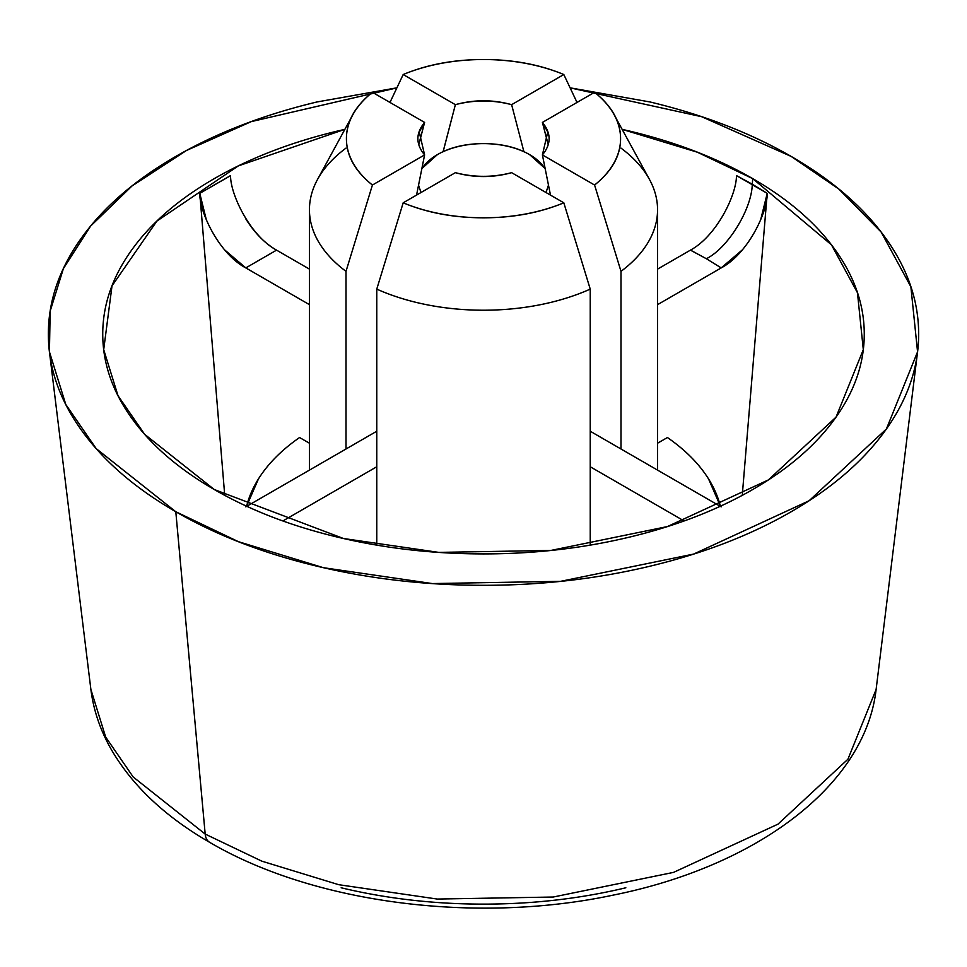 <?xml version="1.0" encoding="UTF-8"?>
<svg xmlns="http://www.w3.org/2000/svg" width="967" height="967" viewBox="0 0 967 967"><rect width="100%" height="100%" fill="white"/><g stroke="black" fill="none" stroke-linecap="round" stroke-linejoin="round"><path stroke-width="1.45" d="M760.654 219.872L767.218 193.352L742.269 495.346L767.218 193.352C767.58 212.607 747.576 254.007 721.201 267.907L706.345 258.721C727.788 248.217 751.758 209.319 752.278 184.214L767.218 193.352L736.455 175.583L752.278 184.214L752.737 178.641L752.278 184.214C751.758 209.319 727.788 248.217 706.345 258.721L721.201 267.907L657.56 304.653L721.201 267.907L742.499 249.74M570.131 87.876L701.655 116.705L791.199 156.436L838.715 188.964L881.179 232.092L910.878 286.8L917.562 351.843L876.114 689.459L847.926 759.228L778 824.15L673.564 872.379L553.233 897.025L437.265 899.056L338.716 884.696L261.864 861.174L205.185 834.074A21.758 12.559 120 0 0 209.646 842.317A21.758 12.559 -60 0 1 205.185 834.074L261.864 861.174L338.716 884.696L437.265 899.056L553.233 897.025L673.564 872.379L778 824.15L847.926 759.228L876.114 689.459C865.151 786.014 755.711 866.686 612.631 895.237C475.546 924.259 313.223 903.287 209.621 842.305C164.668 816.366 131.693 785.095 110.709 748.482C100.048 729.517 93.448 709.838 90.886 689.459L105.669 737.047L133.18 776.972L205.185 834.074L175.801 511.736L205.185 834.074L133.18 776.972L105.669 737.047L90.886 689.459L49.438 351.843L50.163 311.144L63.387 268.608L90.584 226.121L132.02 185.966L186.498 150.465L251.335 121.6L396.869 87.876M230.557 175.68L199.782 193.352L224.731 495.334L199.782 193.352L230.545 175.583C230.376 194.742 250.429 236.105 276.562 250.139L309.44 269.116L276.562 250.139C264.692 243.285 254.345 232.721 245.545 218.457M214.263 489.52L144.615 434.292L117.998 395.672L103.699 349.631L112.015 285.881L156.859 221.117L238.341 165.889L344.868 129.348L337.785 130.992C291.14 142.149 249.97 158.032 214.263 178.641C178.557 199.25 151.045 223.026 131.73 249.957C112.402 276.888 102.744 304.931 102.744 334.086C102.744 363.229 112.402 391.272 131.73 418.203C151.045 445.134 178.557 468.91 214.263 489.52C249.97 510.141 291.14 526.024 337.785 537.181C384.443 548.337 433.011 553.91 483.5 553.91C533.989 553.91 582.557 548.337 629.215 537.181C675.86 526.024 717.031 510.141 752.737 489.52C788.443 468.91 815.955 445.134 835.27 418.203C854.598 391.272 864.256 363.229 864.256 334.086C864.256 304.931 854.598 276.888 835.27 249.957C815.955 223.026 788.443 199.25 752.737 178.641L831.463 244.844L857.451 292.711L863.301 349.631L836.044 417.128L768.39 479.922L667.363 526.58L550.96 550.428L438.764 552.387L343.442 538.498L214.263 489.52M622.132 129.348L697.376 152.218L752.737 178.641C717.031 158.032 675.86 142.149 629.215 130.992L622.119 129.336M917.562 351.843L886.401 428.997L809.089 500.761L693.629 554.079L560.594 581.336L432.382 583.572L323.425 567.702L238.462 541.689L175.801 511.736L96.192 448.615L65.78 404.472L49.438 351.843M376.767 289.109L376.767 545.098L376.767 466.759L282.932 520.935L376.767 466.759L376.767 289.109A174.06 100.495 0 0 0 590.233 289.109A174.06 100.495 180 0 1 376.767 289.109L403.191 202.804L455.372 172.67C474.12 177.843 492.88 177.843 511.628 172.67L563.809 202.804C539.84 212.8 513.078 217.805 483.5 217.805C453.922 217.805 427.16 212.8 403.191 202.804L376.767 289.109M590.233 545.098L590.233 289.109L563.809 202.804A137.072 79.137 180 0 1 403.191 202.804L455.372 172.67C474.12 177.541 492.88 177.541 511.628 172.67L563.809 202.804L590.233 289.109L590.233 466.759L684.068 520.935L590.233 466.759L590.233 545.098M317.031 180.382A174.06 100.495 0 0 0 346.005 271.352L346.005 449.002L245.799 506.853L346.005 449.002L346.005 271.352A174.06 100.495 180 0 1 309.44 209.73A174.06 100.495 180 0 1 346.005 148.108M620.995 148.108A174.06 100.495 180 0 1 657.56 209.73A174.06 100.495 180 0 1 620.995 271.352L620.995 449.002L721.201 506.853M418.941 144.204L424.598 122.422L419.255 132.008L424.598 154.913L416.559 195.08L424.598 154.913L372.416 185.035L346.005 271.352L372.416 185.035C355.094 171.195 346.428 155.747 346.428 138.668C346.428 121.588 355.094 106.14 372.416 92.3L424.598 122.422C415.641 133.253 415.641 144.083 424.598 154.913L372.416 185.035A137.072 79.137 180 0 1 352.447 115.472A137.072 79.137 180 0 1 372.416 92.3L424.598 122.422L418.904 144.095M548.096 144.095L542.402 122.422L594.584 92.3C611.906 106.14 620.572 121.588 620.572 138.668C620.572 155.747 611.906 171.195 594.584 185.035L542.402 154.913C551.359 144.083 551.359 133.253 542.402 122.422L594.584 92.3A137.072 79.137 180 0 1 614.553 115.472A137.072 79.137 180 0 1 594.584 185.035L620.995 271.352A174.06 100.495 0 0 0 649.969 180.382M511.628 104.666C492.88 99.492 474.12 99.492 455.372 104.666L403.191 74.532C427.16 64.535 453.922 59.531 483.5 59.531C513.078 59.531 539.84 64.535 563.809 74.532L511.628 104.666L523.896 151.662L511.628 104.666C492.88 99.794 474.12 99.794 455.372 104.666L403.191 74.532A137.072 79.137 180 0 1 563.809 74.532L511.628 104.666M548.059 144.204L542.402 122.422L547.745 132.008L542.402 154.913L550.489 195.104L542.402 154.913L594.584 185.035L620.995 271.352L620.995 449.002L720.197 506.273M443.104 151.662L455.372 104.666L443.152 151.65M720.379 506.188A239.333 138.172 180 0 0 667.423 437.531L657.56 443.212L667.423 437.531C685.325 449.945 699.032 463.737 708.557 478.931L720.403 506.176M246.621 506.188A239.333 138.172 180 0 1 299.577 437.531L309.44 443.212L299.577 437.531C281.675 449.945 267.968 463.737 258.443 478.931L246.597 506.176M570.107 87.828L650.029 101.97C703.335 114.722 750.392 132.878 791.199 156.436C831.995 179.995 863.446 207.168 885.53 237.942C907.614 268.717 918.65 300.773 918.65 334.086C918.65 367.4 907.614 399.444 885.53 430.23C863.446 461.005 831.995 488.178 791.199 511.736C750.392 535.283 703.335 553.438 650.029 566.191C596.712 578.943 541.206 585.313 483.5 585.313C425.794 585.313 370.288 578.943 316.971 566.191C263.665 553.438 216.608 535.283 175.801 511.736C135.005 488.178 103.554 461.005 81.47 430.23C59.386 399.444 48.35 367.4 48.35 334.086C48.35 300.773 59.386 268.717 81.47 237.942C103.554 207.168 135.005 179.995 175.801 156.436C216.608 132.878 263.665 114.722 316.971 101.97L396.893 87.828M341.158 887.779C386.727 898.681 434.183 904.121 483.5 904.121C532.817 904.121 580.273 898.681 625.842 887.779M736.443 175.68L736.455 175.583C736.624 194.742 716.571 236.105 690.438 250.139L657.56 269.116L690.438 250.139L706.345 258.721L690.486 250.102M206.358 219.908L199.782 193.352C199.42 212.619 219.424 254.007 245.799 267.907L309.44 304.653L245.799 267.907L276.562 250.139L245.799 267.907L224.513 249.764M346.005 449.002L376.767 431.234L346.005 449.002M590.233 431.234L620.995 449.002L590.233 431.234M403.191 74.532L389.979 102.442M577.021 102.442L563.809 74.532M421.878 168.548L437.35 154.66C450.09 147.298 465.478 143.624 483.5 143.624C501.522 143.624 516.91 147.298 529.65 154.66A65.272 37.689 180 0 1 545.231 169.056M420.996 192.518L418.542 185.217M421.721 169.14A65.272 37.689 180 0 1 529.65 154.66L545.122 168.548M548.458 185.217L546.004 192.518M309.44 209.73L309.44 470.107M657.56 209.73L657.56 470.107M350.779 118.518L317.49 179.524M616.221 118.518L649.51 179.524M419.255 132.008L418.107 135.694M547.745 132.008L548.893 135.694"/></g></svg>
